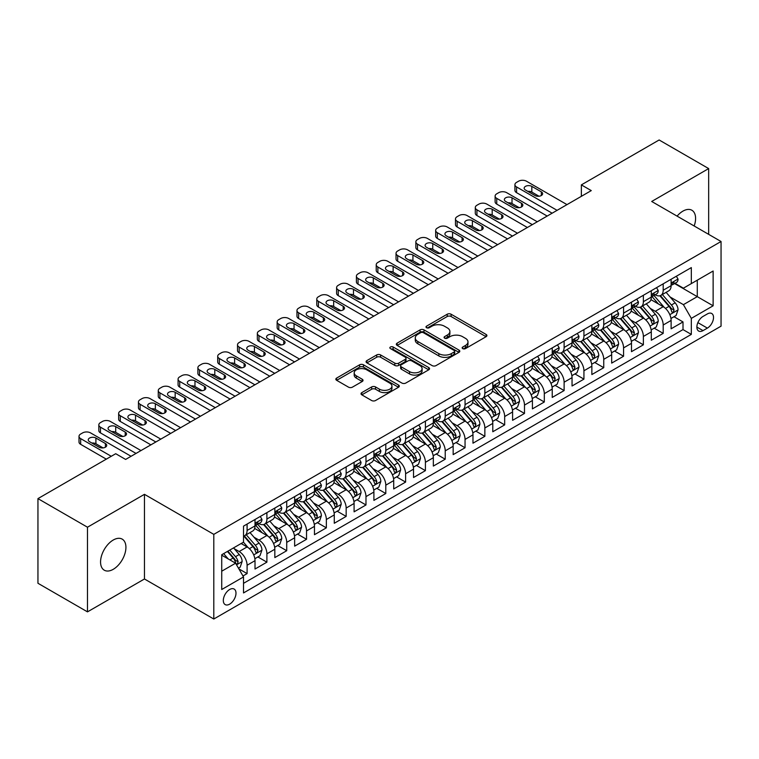 <?xml version="1.0" encoding="UTF-8"?>
<svg xmlns="http://www.w3.org/2000/svg" width="759" height="759" viewBox="0 0 759 759"><rect width="100%" height="100%" fill="white"/><g stroke="black" fill="none" stroke-linecap="round" stroke-linejoin="round"><path stroke-width="1.14" d="M462.724 348.618A1.926 1.11 0 0 0 465.447 348.618L486.111 336.683A2.751 1.584 0 0 0 486.917 335.563A2.751 1.584 0 0 0 486.111 334.444L451.102 314.226A2.751 1.584 0 0 0 447.212 314.226L426.549 326.161A1.926 1.11 0 0 0 425.989 326.949A1.926 1.11 0 0 0 426.549 327.727A1.926 1.11 0 0 0 429.271 327.727L431.947 326.19A8.804 5.085 0 0 1 444.394 326.19L447.317 327.869A8.804 5.085 0 0 1 449.888 331.465A8.804 5.085 0 0 1 447.317 335.061L444.641 336.598A1.926 1.11 0 0 0 444.072 337.385A1.926 1.11 0 0 0 444.641 338.172A1.926 1.11 0 0 0 447.364 338.172L450.04 336.626A8.804 5.085 0 0 1 462.487 336.626L465.4 338.315A8.804 5.085 0 0 1 467.98 341.911A8.804 5.085 0 0 1 465.4 345.497L462.724 347.043A1.926 1.11 0 0 0 462.165 347.831A1.926 1.11 0 0 0 462.724 348.618L462.724 347.043M113.243 569.316A17.931 10.351 120 0 0 124.96 553.51A17.931 10.351 120 0 0 122.208 539.137A17.931 10.351 120 0 0 113.243 540.029A17.931 10.351 120 0 0 101.526 555.835A17.931 10.351 120 0 0 104.277 570.199A17.931 10.351 120 0 0 113.243 569.316M694.172 225.992A17.931 10.351 120 0 0 691.876 210.243A17.931 10.351 120 0 0 682.91 211.135A17.931 10.351 120 0 0 677.085 216.125M229.654 604.145A8.966 5.18 120 0 0 235.508 596.242A8.966 5.18 120 0 0 234.142 589.06A8.966 5.18 120 0 0 229.654 589.506A8.966 5.18 120 0 0 223.801 597.409A8.966 5.18 120 0 0 225.167 604.591A8.966 5.18 120 0 0 229.654 604.145M361.834 392.602A2.751 1.584 0 0 0 361.028 393.731A2.751 1.584 0 0 0 361.834 394.851L371.654 400.524A2.751 1.584 0 0 0 375.544 400.524L398.494 387.27A2.751 1.584 0 0 0 399.3 386.151A2.751 1.584 0 0 0 398.494 385.022L363.485 364.813A2.751 1.584 0 0 0 359.595 364.813L336.645 378.067A2.751 1.584 0 0 0 335.839 379.187A2.751 1.584 0 0 0 336.645 380.306L348.514 387.156A2.751 1.584 0 0 0 352.404 387.156L362.223 381.492A2.751 1.584 0 0 0 363.03 380.363A2.751 1.584 0 0 0 362.223 379.244L356.341 375.847A7.362 4.25 0 0 1 354.187 372.84A7.362 4.25 0 0 1 358.722 368.921A7.362 4.25 0 0 1 366.749 369.842L389.794 383.143A7.362 4.25 0 0 1 391.948 386.151A7.362 4.25 0 0 1 387.403 390.069A7.362 4.25 0 0 1 379.386 389.149L375.544 386.938A2.751 1.584 0 0 0 371.654 386.938L361.834 392.602L361.834 394.851L371.654 389.225L371.654 386.938M144.457 494.327L87.484 527.211L37.95 498.616L37.95 583.273L87.484 611.868L144.457 578.984L213.801 619.021L213.801 534.364L144.457 494.327L144.457 578.984M708.669 234.36L708.669 168.583L651.696 201.467L721.05 241.504L213.801 534.364M708.669 168.583L659.135 139.979L581.356 184.883L581.356 196.325M37.95 498.616L115.719 453.711L125.624 459.432L591.27 190.604L581.356 184.883M432.146 365.601A2.751 1.584 0 0 0 436.036 365.601L458.986 352.347A2.751 1.584 0 0 0 459.793 351.227A2.751 1.584 0 0 0 458.986 350.108L423.977 329.89A2.751 1.584 0 0 0 420.088 329.89L397.137 343.144A2.751 1.584 0 0 0 396.331 344.263A2.751 1.584 0 0 0 397.137 345.392L432.146 365.601M391.198 349.036A1.926 1.11 0 0 1 393.143 349.301L393.143 347.015L428.74 367.565A2.751 1.584 0 0 1 429.547 368.684A2.751 1.584 0 0 1 428.74 369.813L405.79 383.058A2.751 1.584 0 0 1 401.9 383.058L366.891 362.849L366.891 360.601A2.751 1.584 0 0 0 366.085 361.73A2.751 1.584 0 0 0 366.891 362.849M366.891 360.601L376.711 354.937A2.751 1.584 0 0 1 380.601 354.937L394.803 363.134A2.751 1.584 0 0 0 398.693 363.134L405.202 359.368A2.751 1.584 0 0 0 406.008 358.248A2.751 1.584 0 0 0 405.202 357.119L390.42 348.59A1.926 1.11 0 0 1 389.86 347.802A1.926 1.11 0 0 1 391.046 346.778A1.926 1.11 0 0 1 393.143 347.015M242.975 575.977L247.092 573.605L238.867 568.861M234.189 548.653L239.161 551.527A11.205 6.47 60 0 1 247.092 565.256L255.015 560.673L255.015 569.032L266.902 562.163L257.889 556.954M254.009 537.211L258.98 540.085A11.205 6.47 60 0 1 266.902 553.814L274.834 549.241L274.834 557.59L286.722 550.721L277.699 545.522M273.819 525.769L278.79 528.644A11.205 6.47 60 0 1 286.722 542.372L294.644 537.799L294.644 546.148L306.532 539.288L297.519 534.08M293.629 514.336L298.61 517.202A11.205 6.47 60 0 1 306.532 530.93L314.463 526.357L314.463 534.706L326.351 527.847L317.328 522.638M313.448 502.894L318.419 505.769A11.205 6.47 60 0 1 326.351 519.498L334.273 514.915L334.273 523.274L346.161 516.405L337.148 511.196M333.258 491.452L338.239 494.327A11.205 6.47 60 0 1 346.161 508.056L354.092 503.483L354.092 511.832L365.98 504.963L356.958 499.764M353.077 480.011L358.049 482.885A11.205 6.47 60 0 1 365.98 496.614L373.902 492.041L373.902 500.39L385.79 493.53L376.777 488.322M372.887 468.578L377.868 471.443A11.205 6.47 60 0 1 385.79 485.172L393.712 480.599L393.712 488.948L405.61 482.088L396.587 476.88M392.707 457.136L397.678 460.011A11.205 6.47 60 0 1 405.61 473.739L413.532 469.157L413.532 477.506L425.419 470.646L416.406 465.438M412.517 445.694L417.497 448.569A11.205 6.47 60 0 1 425.419 462.297L433.342 457.715L433.342 466.073L445.229 459.204L436.216 454.005M432.336 434.252L437.307 437.127A11.205 6.47 60 0 1 445.229 450.855L453.161 446.283L453.161 454.632L465.049 447.763L456.036 442.563M452.146 422.82L457.127 425.685A11.205 6.47 60 0 1 465.049 439.414L472.971 434.841L472.971 443.19L484.859 436.33L475.846 431.121M471.965 411.378L476.937 414.253A11.205 6.47 60 0 1 484.859 427.972L492.79 423.399L492.79 431.748L504.678 424.888L495.665 419.68M491.775 399.936L496.756 402.811A11.205 6.47 60 0 1 504.678 416.539L512.6 411.957L512.6 420.315L524.488 413.446L515.475 408.247M511.594 388.494L516.566 391.369A11.205 6.47 60 0 1 524.488 405.097L532.42 400.524L532.42 408.873L544.307 402.004L535.294 396.805M531.404 377.052L536.376 379.927A11.205 6.47 60 0 1 544.307 393.655L552.229 389.082L552.229 397.431L564.117 390.572L555.104 385.363M551.224 365.62L556.195 368.485A11.205 6.47 60 0 1 564.117 382.213L572.049 377.64L572.049 385.989L583.937 379.13L574.924 373.921M571.034 354.178L576.005 357.053A11.205 6.47 60 0 1 583.937 370.781L591.859 366.199L591.859 374.557L603.747 367.688L594.733 362.479M590.853 342.736L595.824 345.611A11.205 6.47 60 0 1 603.747 359.339L611.678 354.766L611.678 363.115L623.566 356.246L614.543 351.047M610.663 331.294L615.634 334.169A11.205 6.47 60 0 1 623.566 347.897L631.488 343.324L631.488 351.673L643.376 344.814L634.363 339.605M630.473 319.862L635.454 322.727A11.205 6.47 60 0 1 643.376 336.455L651.307 331.882L651.307 340.231L663.195 333.372L663.195 325.023A11.205 6.47 -120 0 0 655.264 311.294L650.292 308.42M654.173 328.163L663.195 333.372M255.015 560.673A11.205 6.47 -120 0 0 247.092 546.945L241.144 543.52M274.834 549.241A11.205 6.47 -120 0 0 266.902 535.512L254.654 528.435M294.644 537.799A11.205 6.47 -120 0 0 286.722 524.071L274.464 516.993M314.463 526.357A11.205 6.47 -120 0 0 306.532 512.629L294.283 505.551M334.273 514.915A11.205 6.47 -120 0 0 326.351 501.187L314.093 494.118M354.092 503.483A11.205 6.47 -120 0 0 346.161 489.754L333.913 482.677M373.902 492.041A11.205 6.47 -120 0 0 365.98 478.312L353.722 471.235M393.712 480.599A11.205 6.47 -120 0 0 385.79 466.87L373.542 459.793M413.532 469.157A11.205 6.47 -120 0 0 405.61 455.428L393.352 448.36M433.342 457.715A11.205 6.47 -120 0 0 425.419 443.996L413.162 436.918M453.161 446.283A11.205 6.47 -120 0 0 445.229 432.554L432.981 425.476M472.971 434.841A11.205 6.47 -120 0 0 465.049 421.112L452.791 414.034M492.79 423.399A11.205 6.47 -120 0 0 484.859 409.67L472.61 402.602M512.6 411.957A11.205 6.47 -120 0 0 504.678 398.228L492.42 391.16M532.42 400.524A11.205 6.47 -120 0 0 524.488 386.796L512.24 379.718M552.229 389.082A11.205 6.47 -120 0 0 544.307 375.354L532.05 368.276M572.049 377.64A11.205 6.47 -120 0 0 564.117 363.912L551.869 356.834M591.859 366.199A11.205 6.47 -120 0 0 583.937 352.47L571.679 345.402M611.678 354.766A11.205 6.47 -120 0 0 603.747 341.038L591.498 333.96M631.488 343.324A11.205 6.47 -120 0 0 623.566 329.596L611.308 322.518M651.307 331.882A11.205 6.47 -120 0 0 643.376 318.154L631.127 311.076M707.379 313.922L703.014 316.437A8.691 5.019 120 0 0 697.341 324.093A8.691 5.019 120 0 0 698.678 331.057A8.691 5.019 120 0 0 703.014 330.62L707.379 328.106A8.691 5.019 120 0 0 713.052 320.45A8.691 5.019 120 0 0 711.724 313.495A8.691 5.019 120 0 0 707.379 313.922M213.801 619.021L721.05 326.161L721.05 241.504M221.732 571.204L235.594 563.197L243.525 576.925L243.525 592.94L691.326 334.396L691.326 318.382L683.404 304.653L670.102 296.978M243.525 576.925L221.732 589.506L221.732 554.725L243.525 542.144L243.525 526.129L691.326 267.595L691.326 283.61L713.128 271.02L713.128 305.801L691.326 318.382M258.876 523.549L258.98 523.615A11.205 6.47 60 0 0 264.587 524.165L272.509 519.592A11.205 6.47 -120 0 0 274.834 514.46L274.834 508.056M278.686 512.116L278.79 512.173A11.205 6.47 60 0 0 284.397 512.723L292.319 508.151A11.205 6.47 -120 0 0 294.644 503.018L294.644 496.614M298.505 500.674L298.61 500.731A11.205 6.47 60 0 0 304.217 501.291L312.139 496.709A11.205 6.47 -120 0 0 314.463 491.576L314.463 485.172M318.315 489.232L318.419 489.289A11.205 6.47 60 0 0 324.027 489.849L331.949 485.276A11.205 6.47 -120 0 0 334.273 480.143L334.273 473.73M338.134 477.791L338.239 477.857A11.205 6.47 60 0 0 343.836 478.407L351.768 473.834A11.205 6.47 -120 0 0 354.092 468.701L354.092 462.297M357.944 466.349L358.049 466.415A11.205 6.47 60 0 0 363.656 466.965L371.578 462.392A11.205 6.47 -120 0 0 373.902 457.26L373.902 450.855M377.764 454.916L377.868 454.973A11.205 6.47 60 0 0 383.466 455.533L391.397 450.95A11.205 6.47 -120 0 0 393.712 445.818L393.712 439.414M397.574 443.474L397.678 443.531A11.205 6.47 60 0 0 403.285 444.091L411.207 439.508A11.205 6.47 -120 0 0 413.532 434.385L413.532 427.972M417.393 432.032L417.497 432.099A11.205 6.47 60 0 0 423.095 432.649L431.027 428.076A11.205 6.47 -120 0 0 433.342 422.943L433.342 416.539M437.203 420.59L437.307 420.657A11.205 6.47 60 0 0 442.914 421.207L450.837 416.634A11.205 6.47 -120 0 0 453.161 411.501L453.161 405.097M457.022 409.158L457.127 409.215A11.205 6.47 60 0 0 462.724 409.765L470.656 405.192A11.205 6.47 -120 0 0 472.971 400.059L472.971 393.655M476.832 397.716L476.937 397.773A11.205 6.47 60 0 0 482.544 398.333L490.466 393.75A11.205 6.47 -120 0 0 492.79 388.627L492.79 382.213M496.652 386.274L496.756 386.331A11.205 6.47 60 0 0 502.354 386.891L510.285 382.318A11.205 6.47 -120 0 0 512.6 377.185L512.6 370.781M516.462 374.832L516.566 374.899A11.205 6.47 60 0 0 522.173 375.449L530.095 370.876A11.205 6.47 -120 0 0 532.42 365.743L532.42 359.339M536.281 363.4L536.376 363.457A11.205 6.47 60 0 0 541.983 364.007L549.914 359.434A11.205 6.47 -120 0 0 552.229 354.301L552.229 347.897M556.091 351.958L556.195 352.015A11.205 6.47 60 0 0 561.802 352.574L569.724 347.992A11.205 6.47 -120 0 0 572.049 342.869L572.049 336.455M575.901 340.516L576.005 340.573A11.205 6.47 60 0 0 581.612 341.133L589.534 336.56A11.205 6.47 -120 0 0 591.859 331.427L591.859 325.013M595.72 329.074L595.824 329.14A11.205 6.47 60 0 0 601.432 329.691L609.354 325.118A11.205 6.47 -120 0 0 611.678 319.985L611.678 313.581M615.53 317.642L615.634 317.698A11.205 6.47 60 0 0 621.241 318.249L629.164 313.676A11.205 6.47 -120 0 0 631.488 308.543L631.488 302.139M635.349 306.2L635.454 306.257A11.205 6.47 60 0 0 641.061 306.816L648.983 302.234A11.205 6.47 -120 0 0 651.307 297.101L651.307 290.697M243.525 583.329L683.005 329.596L683.005 321.93L671.117 328.789L671.117 320.44A11.205 6.47 -120 0 0 663.195 306.712L650.937 299.644M655.159 294.758L655.264 294.815A11.205 6.47 -120 0 0 660.871 295.374A11.205 6.47 -120 0 0 663.195 290.242L663.195 283.838M660.871 295.374L668.793 290.801A11.205 6.47 -120 0 0 671.117 285.669L671.117 279.255M247.092 524.071L247.092 530.475A11.205 6.47 60 0 1 244.768 535.607A11.205 6.47 60 0 1 243.525 536.063M244.768 535.607L252.7 531.034A11.205 6.47 -120 0 0 255.015 525.902L255.015 519.498M266.902 512.629L266.902 519.033A11.205 6.47 60 0 1 264.587 524.165M286.722 501.187L286.722 507.6A11.205 6.47 60 0 1 284.397 512.723M306.532 489.754L306.532 496.158A11.205 6.47 60 0 1 304.217 501.291M326.351 478.312L326.351 484.716A11.205 6.47 60 0 1 324.027 489.849M346.161 466.87L346.161 473.274A11.205 6.47 60 0 1 343.836 478.407M365.98 455.428L365.98 461.833A11.205 6.47 60 0 1 363.656 466.965M385.79 443.987L385.79 450.4A11.205 6.47 60 0 1 383.466 455.533M405.61 432.554L405.61 438.958A11.205 6.47 60 0 1 403.285 444.091M425.419 421.112L425.419 427.516A11.205 6.47 60 0 1 423.095 432.649M445.229 409.67L445.229 416.074A11.205 6.47 60 0 1 442.914 421.207M465.049 398.228L465.049 404.642A11.205 6.47 60 0 1 462.724 409.765M484.859 386.796L484.859 393.2A11.205 6.47 60 0 1 482.544 398.333M504.678 375.354L504.678 381.758A11.205 6.47 60 0 1 502.354 386.891M524.488 363.912L524.488 370.316A11.205 6.47 60 0 1 522.173 375.449M544.307 352.47L544.307 358.884A11.205 6.47 60 0 1 541.983 364.007M564.117 341.038L564.117 347.442A11.205 6.47 60 0 1 561.802 352.574M583.937 329.596L583.937 336A11.205 6.47 60 0 1 581.612 341.133M603.747 318.154L603.747 324.558A11.205 6.47 60 0 1 601.432 329.691M623.566 306.712L623.566 313.125A11.205 6.47 60 0 1 621.241 318.249M643.376 295.27L643.376 301.684A11.205 6.47 60 0 1 641.061 306.816M643.376 336.455L643.376 344.814M623.566 347.897L623.566 356.246M603.747 359.339L603.747 367.688M583.937 370.781L583.937 379.13M564.117 382.213L564.117 390.572M544.307 393.655L544.307 402.004M524.488 405.097L524.488 413.446M504.678 416.539L504.678 424.888M484.859 427.972L484.859 436.33M465.049 439.414L465.049 447.763M445.229 450.855L445.229 459.204M425.419 462.297L425.419 470.646M405.61 473.739L405.61 482.088M385.79 485.172L385.79 493.53M365.98 496.614L365.98 504.963M346.161 508.056L346.161 516.405M326.351 519.498L326.351 527.847M306.532 530.93L306.532 539.288M286.722 542.372L286.722 550.721M266.902 553.814L266.902 562.163M247.092 565.256L247.092 573.605M235.594 563.197L221.732 555.19M683.404 304.653L697.274 296.646L697.274 280.175L713.128 271.02M674.58 283.543L713.128 305.801M674.979 283.316L683.404 288.183L691.326 283.61M87.484 527.211L87.484 611.868M673.992 316.721L683.005 321.93M683.005 329.596L691.326 334.396M463.493 348.884L465.4 347.793A8.804 5.085 0 0 0 467.98 344.197L467.98 341.911M449.888 331.465L449.888 333.751A8.804 5.085 0 0 1 447.317 337.347L445.41 338.448M486.073 336.711L451.102 316.512A2.751 1.584 0 0 0 447.212 316.512L427.317 328.002M458.948 352.375L423.977 332.176A2.751 1.584 0 0 0 420.088 332.176L397.175 345.411M454.119 352.015A1.926 1.11 0 0 0 454.688 351.227A1.926 1.11 0 0 0 454.119 350.44L423.389 332.698A1.926 1.11 0 0 0 420.666 332.698L417.848 334.33A8.804 5.085 0 0 0 415.268 337.926A8.804 5.085 0 0 0 417.848 341.512L438.854 353.637A8.804 5.085 0 0 0 451.301 353.637L454.119 352.015L454.119 354.301A1.926 1.11 0 0 0 454.688 353.514L454.688 351.227M415.268 337.926L415.268 340.212A8.804 5.085 0 0 0 417.848 343.799L417.848 341.512M454.119 354.301L451.301 355.933A8.804 5.085 0 0 1 438.854 355.933L417.848 343.799M366.929 362.868L376.711 357.223L376.711 354.937M406.008 358.248L406.008 360.534A2.751 1.584 0 0 1 405.202 361.654L398.693 365.421A2.751 1.584 0 0 1 394.803 365.421L380.601 357.223A2.751 1.584 0 0 0 376.711 357.223M393.143 349.301L428.702 369.832M409.537 371.635A7.362 4.25 0 0 0 417.554 372.555A7.362 4.25 0 0 0 422.089 368.637A7.362 4.25 0 0 0 419.936 365.629L411.814 360.942A2.751 1.584 0 0 0 407.925 360.942L401.416 364.699A2.751 1.584 0 0 0 400.61 365.829A2.751 1.584 0 0 0 401.416 366.948L409.537 371.635L409.537 373.921A7.362 4.25 0 0 0 417.554 374.842A7.362 4.25 0 0 0 422.089 370.923L422.089 368.637M400.61 365.829L400.61 368.115A2.751 1.584 0 0 0 401.416 369.235L401.416 366.948M409.537 373.921L401.416 369.235M391.948 386.151L391.948 388.437A7.362 4.25 0 0 1 387.403 392.365A7.362 4.25 0 0 1 379.386 391.445L375.544 389.225A2.751 1.584 0 0 0 371.654 389.225M354.187 372.84L354.187 375.126A7.362 4.25 0 0 0 356.341 378.134L356.341 375.847M362.185 381.511L356.341 378.134M398.494 385.022L398.494 387.27L363.485 367.1A2.751 1.584 0 0 0 359.595 367.1L336.683 380.335M670.947 318.476L676.07 315.526L678.053 309.805A7.429 4.288 -120 0 0 675.159 302.832L666.108 292.348M664.296 307.442L653.945 295.46M658.404 303.951L652.398 296.997A17.789 10.275 -120 0 0 651.848 296.38M659.865 295.773L669.021 306.38A7.429 4.288 60 0 1 671.668 311.494L672.208 312.376L673.205 312.234L674.039 310.118A7.429 4.288 -120 0 0 671.392 305.004L662.341 294.52M660.396 295.602L670.235 306.997A3.786 2.182 60 0 1 671.193 308.477L674.039 310.118M557.087 210.338L516.566 186.942A5.607 3.235 0 0 1 514.925 184.655A5.607 3.235 0 0 1 516.566 182.369L518.549 181.221A5.607 3.235 0 0 1 526.471 181.221L566.992 204.617M514.925 184.655L514.925 190.376A5.607 3.235 180 0 0 516.566 192.663L552.135 213.194M676.364 276.229L678.053 279.141A7.429 4.288 60 0 1 676.516 282.433L672.749 284.606A7.429 4.288 -120 0 0 674.039 282.889L673.888 282.234M525.484 190.025A4.488 2.59 180 0 1 524.165 188.204A4.488 2.59 180 0 1 526.936 185.803A4.488 2.59 180 0 1 531.822 186.372L541.338 191.856A4.488 2.59 180 0 1 542.647 193.687A4.488 2.59 180 0 1 539.877 196.078A4.488 2.59 180 0 1 534.991 195.518L525.484 190.025M671.364 284.948L671.392 284.948A7.429 4.288 -120 0 0 672.749 284.606M673.081 282.339L674.039 282.889C673.575 281.779 672.787 282.234 671.668 284.264A7.429 4.288 60 0 1 671.117 285.327M527.818 191.372A4.488 2.59 180 0 1 531.822 192.084L539.004 196.23M651.137 329.918L656.26 326.968L658.233 321.247A7.429 4.288 -120 0 0 655.349 314.273L646.288 303.79M644.476 318.875L634.135 306.902M638.594 315.393L632.589 308.439A17.789 10.275 -120 0 0 632.038 307.822M640.046 307.215L649.201 317.812A7.429 4.288 60 0 1 651.848 322.936L652.389 323.808L653.395 323.676L654.23 321.56A7.429 4.288 -120 0 0 651.583 316.446L642.531 305.962M640.587 307.044L650.425 318.438A3.786 2.182 60 0 1 651.374 319.909L654.23 321.56M631.327 341.36L636.44 338.4L638.423 332.679A7.429 4.288 -120 0 0 635.53 325.706L626.479 315.232M624.666 330.317L614.316 318.344M618.775 326.835L612.769 319.881A17.789 10.275 -120 0 0 612.219 319.254M620.236 318.657L629.391 329.254A7.429 4.288 60 0 1 632.038 334.368L632.579 335.25L633.585 335.108L634.41 333.002A7.429 4.288 -120 0 0 631.763 327.888L622.712 317.404M620.767 318.486L630.606 329.871A3.786 2.182 60 0 1 631.564 331.351L634.41 333.002M611.507 352.802L616.631 349.842L618.613 344.121A7.429 4.288 -120 0 0 615.72 337.148L606.669 326.664M604.847 341.759L594.506 329.776M598.965 338.267L592.959 331.313A17.789 10.275 -120 0 0 592.409 330.696M600.416 330.099L609.572 340.696A7.429 4.288 60 0 1 612.219 345.81L612.76 346.692L613.765 346.55L614.6 344.444A7.429 4.288 -120 0 0 611.953 339.32L602.902 328.846M600.957 329.918L610.796 341.313A3.786 2.182 60 0 1 611.745 342.793L614.6 344.444M591.697 364.235L596.811 361.284L598.794 355.563A7.429 4.288 -120 0 0 595.9 348.59L586.849 338.106M585.037 353.201L574.686 341.218M579.145 349.709L573.14 342.755A17.789 10.275 -120 0 0 572.59 342.138M580.607 341.531L589.762 352.138A7.429 4.288 60 0 1 592.409 357.252L592.95 358.134L593.955 357.992L594.79 355.876A7.429 4.288 -120 0 0 592.134 350.762L583.083 340.279M581.138 341.36L590.986 352.755A3.786 2.182 60 0 1 591.935 354.235L594.79 355.876M537.268 221.77L496.756 198.384A5.607 3.235 0 0 1 495.115 196.097A5.607 3.235 0 0 1 496.756 193.801L498.729 192.663A5.607 3.235 0 0 1 506.661 192.663L547.182 216.059M495.115 196.097L495.115 201.809A5.607 3.235 180 0 0 496.756 204.105L532.315 224.636M656.554 287.67L658.233 290.583A7.429 4.288 60 0 1 656.696 293.866L652.939 296.038A7.429 4.288 -120 0 0 654.23 294.331L654.068 293.676M505.665 201.467A4.488 2.59 180 0 1 504.356 199.636A4.488 2.59 180 0 1 507.126 197.245A4.488 2.59 180 0 1 512.012 197.805L521.518 203.298A4.488 2.59 180 0 1 522.837 205.129A4.488 2.59 180 0 1 520.067 207.52A4.488 2.59 180 0 1 515.181 206.96L505.665 201.467M651.554 296.389L651.583 296.389A7.429 4.288 -120 0 0 652.939 296.038M653.271 293.78L654.23 294.331C653.765 293.211 652.968 293.676 651.848 295.706A7.429 4.288 60 0 1 651.307 296.76M507.999 202.814A4.488 2.59 180 0 1 512.012 203.526L519.184 207.672M517.458 233.212L476.937 209.816A5.607 3.235 0 0 1 475.295 207.53A5.607 3.235 0 0 1 476.937 205.243L478.92 204.105A5.607 3.235 0 0 1 486.842 204.105L527.363 227.491M475.295 207.53L475.295 213.251A5.607 3.235 180 0 0 476.937 215.537L512.505 236.077M636.744 299.103L638.423 302.025A7.429 4.288 60 0 1 636.886 305.308L633.12 307.48A7.429 4.288 -120 0 0 634.41 305.773L634.258 305.118M485.855 212.909A4.488 2.59 180 0 1 484.536 211.078A4.488 2.59 180 0 1 487.306 208.687A4.488 2.59 180 0 1 492.193 209.247L501.708 214.74A4.488 2.59 180 0 1 503.018 216.571A4.488 2.59 180 0 1 500.247 218.962A4.488 2.59 180 0 1 495.361 218.402L485.855 212.909M631.735 307.831L631.763 307.831A7.429 4.288 -120 0 0 633.12 307.48M633.452 305.222L634.41 305.773C633.945 304.653 633.158 305.109 632.038 307.148A7.429 4.288 60 0 1 631.488 308.201M488.189 214.256A4.488 2.59 180 0 1 492.193 214.968L499.375 219.114M497.638 244.654L457.127 221.258A5.607 3.235 0 0 1 455.485 218.972A5.607 3.235 0 0 1 457.127 216.685L459.1 215.537A5.607 3.235 0 0 1 467.032 215.537L507.553 238.933M455.485 218.972L455.485 224.692A5.607 3.235 180 0 0 457.127 226.979L492.686 247.51M616.925 310.545L618.613 313.467A7.429 4.288 60 0 1 617.076 316.75L613.31 318.922A7.429 4.288 -120 0 0 614.6 317.215L614.439 316.55M466.035 224.351A4.488 2.59 180 0 1 464.726 222.52A4.488 2.59 180 0 1 467.497 220.129A4.488 2.59 180 0 1 472.383 220.689L481.889 226.182A4.488 2.59 180 0 1 483.208 228.013A4.488 2.59 180 0 1 480.438 230.404A4.488 2.59 180 0 1 475.551 229.844L466.035 224.351M611.925 319.273L611.953 319.273A7.429 4.288 -120 0 0 613.31 318.922M613.642 316.655L614.6 317.215C614.135 316.095 613.338 316.55 612.219 318.581A7.429 4.288 60 0 1 611.678 319.643M468.369 225.698A4.488 2.59 180 0 1 472.383 226.41L479.555 230.556M477.828 256.096L437.307 232.7A5.607 3.235 0 0 1 435.666 230.413A5.607 3.235 0 0 1 437.307 228.127L439.29 226.979A5.607 3.235 0 0 1 447.212 226.979L487.733 250.375M435.666 230.413L435.666 236.134A5.607 3.235 180 0 0 437.307 238.421L472.876 258.952M597.115 321.987L598.794 324.899A7.429 4.288 60 0 1 597.257 328.192L593.491 330.364A7.429 4.288 -120 0 0 594.79 328.656L594.629 327.992M446.226 235.793A4.488 2.59 180 0 1 444.916 233.962A4.488 2.59 180 0 1 447.677 231.571A4.488 2.59 180 0 1 452.563 232.131L462.079 237.614A4.488 2.59 180 0 1 463.388 239.446A4.488 2.59 180 0 1 460.618 241.836A4.488 2.59 180 0 1 455.732 241.277L446.226 235.793M592.105 330.706L592.134 330.706A7.429 4.288 -120 0 0 593.491 330.364M593.823 328.097L594.79 328.656C594.316 327.537 593.529 327.992 592.409 330.023A7.429 4.288 60 0 1 591.859 331.085M448.56 237.131A4.488 2.59 180 0 1 452.563 237.852L459.745 241.988M571.878 375.677L577.001 372.726L578.984 367.005A7.429 4.288 -120 0 0 576.09 360.032L567.039 349.548M565.218 364.643L554.876 352.66M559.336 361.151L553.33 354.197A17.789 10.275 -120 0 0 552.78 353.58M560.787 352.973L569.943 363.58A7.429 4.288 60 0 1 572.59 368.694L573.13 369.576L574.136 369.434L574.971 367.318A7.429 4.288 -120 0 0 572.324 362.204L563.273 351.721M561.328 352.802L571.166 364.197A3.786 2.182 60 0 1 572.125 365.677L574.971 367.318M458.019 267.538L417.497 244.142A5.607 3.235 0 0 1 415.856 241.855A5.607 3.235 0 0 1 417.497 239.559L419.471 238.421A5.607 3.235 0 0 1 427.402 238.421L467.923 261.817M415.856 241.855L415.856 247.567A5.607 3.235 180 0 0 417.497 249.863L453.057 270.394M577.295 333.429L578.984 336.341A7.429 4.288 60 0 1 577.447 339.624L573.681 341.806A7.429 4.288 -120 0 0 574.971 340.089L574.819 339.434M426.406 247.225A4.488 2.59 180 0 1 425.097 245.394A4.488 2.59 180 0 1 427.867 243.003A4.488 2.59 180 0 1 432.753 243.563L442.26 249.056A4.488 2.59 180 0 1 443.579 250.887A4.488 2.59 180 0 1 440.808 253.278A4.488 2.59 180 0 1 435.922 252.719L426.406 247.225M572.295 342.148L572.324 342.148A7.429 4.288 -120 0 0 573.681 341.806M574.013 339.539L574.971 340.089C574.506 338.969 573.709 339.434 572.59 341.465A7.429 4.288 60 0 1 572.049 342.518M428.74 248.572A4.488 2.59 180 0 1 432.753 249.284L439.926 253.43M552.068 387.118L557.182 384.158L559.165 378.437A7.429 4.288 -120 0 0 556.271 371.474L547.22 360.99M545.408 376.075L535.057 364.102M539.516 372.593L533.511 365.639A17.789 10.275 -120 0 0 532.96 365.013M540.977 364.415L550.133 375.012A7.429 4.288 60 0 1 552.78 380.136L553.32 381.009L554.326 380.866L555.161 378.76A7.429 4.288 -120 0 0 552.514 373.646L543.453 363.163M541.509 364.244L551.357 375.629A3.786 2.182 60 0 1 552.305 377.109L555.161 378.76M438.199 278.97L397.678 255.574A5.607 3.235 0 0 1 396.037 253.288A5.607 3.235 0 0 1 397.678 251.001L399.661 249.863A5.607 3.235 0 0 1 407.583 249.863L448.104 273.249M396.037 253.288L396.037 259.009A5.607 3.235 180 0 0 397.678 261.295L433.247 281.836M557.486 344.861L559.165 347.783A7.429 4.288 60 0 1 557.628 351.066L553.861 353.239A7.429 4.288 -120 0 0 555.161 351.531L555 350.876M406.596 258.667A4.488 2.59 180 0 1 405.287 256.836A4.488 2.59 180 0 1 408.048 254.445A4.488 2.59 180 0 1 412.934 255.005L422.45 260.498A4.488 2.59 180 0 1 423.759 262.329A4.488 2.59 180 0 1 420.989 264.72A4.488 2.59 180 0 1 416.103 264.16L406.596 258.667M552.476 353.59L552.514 353.59A7.429 4.288 -120 0 0 553.861 353.239M554.203 350.981L555.161 351.531C554.687 350.411 553.899 350.867 552.78 352.907A7.429 4.288 60 0 1 552.229 353.96M408.93 260.014A4.488 2.59 180 0 1 412.934 260.726L420.116 264.872M532.249 398.56L537.372 395.6L539.355 389.879A7.429 4.288 -120 0 0 536.461 382.906L527.41 372.432M525.589 387.517L515.247 375.534M519.706 384.026L513.701 377.081A17.789 10.275 -120 0 0 513.15 376.455M521.158 375.857L530.313 386.454A7.429 4.288 60 0 1 532.96 391.568L533.501 392.45L534.507 392.308L535.342 390.202A7.429 4.288 -120 0 0 532.695 385.079L523.644 374.604M521.699 375.677L531.537 387.071A3.786 2.182 60 0 1 532.495 388.551L535.342 390.202M418.389 290.412L377.868 267.016A5.607 3.235 0 0 1 376.227 264.73A5.607 3.235 0 0 1 377.868 262.443L379.851 261.295A5.607 3.235 0 0 1 387.773 261.295L428.294 284.691M376.227 264.73L376.227 270.451A5.607 3.235 180 0 0 377.868 272.737L413.427 293.268M537.666 356.303L539.355 359.225A7.429 4.288 60 0 1 537.818 362.508L534.051 364.681A7.429 4.288 -120 0 0 535.342 362.973L535.19 362.309M386.786 270.109A4.488 2.59 180 0 1 385.468 268.278A4.488 2.59 180 0 1 388.238 265.887A4.488 2.59 180 0 1 393.124 266.447L402.631 271.94A4.488 2.59 180 0 1 403.949 273.771A4.488 2.59 180 0 1 401.179 276.162A4.488 2.59 180 0 1 396.293 275.602L386.786 270.109M532.666 365.032L532.695 365.032A7.429 4.288 -120 0 0 534.051 364.681M534.383 362.413L535.342 362.973C534.877 361.853 534.08 362.309 532.96 364.348A7.429 4.288 60 0 1 532.42 365.402M389.111 271.456A4.488 2.59 180 0 1 393.124 272.168L400.297 276.314M512.439 409.993L517.553 407.042L519.535 401.321A7.429 4.288 -120 0 0 516.642 394.348L507.591 383.864M505.779 398.959L495.428 386.976M499.887 395.467L493.881 388.513A17.789 10.275 -120 0 0 493.331 387.896M501.348 387.289L510.503 397.896A7.429 4.288 60 0 1 513.15 403.01L513.691 403.892L514.697 403.75L515.532 401.634A7.429 4.288 -120 0 0 512.885 396.521L503.824 386.037M501.889 387.118L511.727 398.513A3.786 2.182 60 0 1 512.676 399.993L515.532 401.634M398.57 301.854L358.049 278.458A5.607 3.235 0 0 1 356.407 276.172A5.607 3.235 0 0 1 358.049 273.885L360.032 272.737A5.607 3.235 0 0 1 367.954 272.737L408.475 296.133M356.407 276.172L356.407 281.893A5.607 3.235 180 0 0 358.049 284.179L393.617 304.71M517.856 367.745L519.535 370.658A7.429 4.288 60 0 1 517.999 373.95L514.232 376.122A7.429 4.288 -120 0 0 515.532 374.415L515.37 373.751M366.967 281.551A4.488 2.59 180 0 1 365.658 279.72A4.488 2.59 180 0 1 368.419 277.329A4.488 2.59 180 0 1 373.305 277.889L382.821 283.382A4.488 2.59 180 0 1 384.13 285.204A4.488 2.59 180 0 1 381.369 287.595A4.488 2.59 180 0 1 376.483 287.035L366.967 281.551M512.847 376.473L512.885 376.473A7.429 4.288 -120 0 0 514.232 376.122M514.574 373.855L515.532 374.415C515.057 373.295 514.27 373.751 513.15 375.781A7.429 4.288 60 0 1 512.6 376.844M369.301 282.898A4.488 2.59 180 0 1 373.305 283.61L380.487 287.746M492.619 421.435L497.743 418.484L499.726 412.763A7.429 4.288 -120 0 0 496.832 405.79L487.781 395.306M485.969 410.401L475.618 398.418M480.077 406.909L474.071 399.955A17.789 10.275 -120 0 0 473.521 399.338M481.529 398.731L490.684 409.338A7.429 4.288 60 0 1 493.341 414.452L493.872 415.334L494.877 415.192L495.712 413.076A7.429 4.288 -120 0 0 493.065 407.962L484.014 397.479M482.069 398.56L491.908 409.955A3.786 2.182 60 0 1 492.866 411.435L495.712 413.076M472.81 432.877L477.923 429.917L479.906 424.205A7.429 4.288 -120 0 0 477.013 417.232L467.961 406.748M466.149 421.833L455.798 409.86M460.258 418.351L454.252 411.397A17.789 10.275 -120 0 0 453.702 410.78M461.719 410.173L470.874 420.771A7.429 4.288 60 0 1 473.521 425.894L474.062 426.767L475.068 426.624L475.902 424.518A7.429 4.288 -120 0 0 473.255 419.404L464.195 408.921M462.259 410.002L472.098 421.387A3.786 2.182 60 0 1 473.047 422.867L475.902 424.518M452.99 444.319L458.113 441.358L460.096 435.638A7.429 4.288 -120 0 0 457.203 428.664L448.152 418.19M446.339 433.275L435.989 421.292M440.448 429.784L434.442 422.839A17.789 10.275 -120 0 0 433.892 422.213M441.899 421.615L451.064 432.213A7.429 4.288 60 0 1 453.711 437.326L454.252 438.209L455.248 438.066L456.083 435.96A7.429 4.288 -120 0 0 453.436 430.837L444.385 420.363M442.44 421.435L452.279 432.829A3.786 2.182 60 0 1 453.237 434.309L456.083 435.96M433.18 455.761L438.304 452.8L440.277 447.079A7.429 4.288 -120 0 0 437.393 440.106L428.332 429.622M426.52 444.717L416.169 432.734M420.628 441.226L414.623 434.271A17.789 10.275 -120 0 0 414.072 433.655M422.089 433.047L431.245 443.654A7.429 4.288 60 0 1 433.892 448.768L434.433 449.651L435.438 449.508L436.273 447.393A7.429 4.288 -120 0 0 433.626 442.279L424.566 431.795M422.63 432.877L432.469 444.271A3.786 2.182 60 0 1 433.417 445.751L436.273 447.393M413.361 467.193L418.484 464.242L420.467 458.521A7.429 4.288 -120 0 0 417.573 451.548L408.522 441.064M406.71 456.159L396.359 444.176M400.818 452.668L394.813 445.713A17.789 10.275 -120 0 0 394.263 445.097M402.27 444.489L411.435 455.096A7.429 4.288 60 0 1 414.082 460.21L414.623 461.092L415.619 460.95L416.454 458.834A7.429 4.288 -120 0 0 413.807 453.721L404.756 443.237M402.811 444.319L412.649 455.713A3.786 2.182 60 0 1 413.608 457.193L416.454 458.834M393.551 478.635L398.674 475.684L400.648 469.963A7.429 4.288 -120 0 0 397.763 462.99L388.703 452.506M386.891 467.591L376.549 455.618M381.009 464.11L375.003 457.155A17.789 10.275 -120 0 0 374.443 456.538M382.46 455.931L391.616 466.529A7.429 4.288 60 0 1 394.263 471.652L394.803 472.525L395.809 472.392L396.644 470.276A7.429 4.288 -120 0 0 393.997 465.163L384.946 454.679M383.001 455.761L392.839 467.146A3.786 2.182 60 0 1 393.788 468.626L396.644 470.276M373.732 490.077L378.855 487.117L380.838 481.396A7.429 4.288 -120 0 0 377.944 474.422L368.893 463.948M367.081 479.033L356.73 467.06M361.189 475.551L355.184 468.597A17.789 10.275 -120 0 0 354.633 467.971M362.65 467.373L371.806 477.971A7.429 4.288 60 0 1 374.453 483.085L374.993 483.967L375.99 483.825L376.825 481.718A7.429 4.288 -120 0 0 374.178 476.605L365.126 466.121M363.182 467.202L373.02 478.587A3.786 2.182 60 0 1 373.978 480.067L376.825 481.718M353.922 501.519L359.045 498.559L361.018 492.838A7.429 4.288 -120 0 0 358.134 485.864L349.074 475.381M347.261 490.475L336.92 478.493M341.379 486.984L335.374 480.03A17.789 10.275 -120 0 0 334.814 479.413M342.831 478.815L351.986 489.413A7.429 4.288 60 0 1 354.633 494.526L355.174 495.409L356.18 495.266L357.015 493.151A7.429 4.288 -120 0 0 354.368 488.037L345.317 477.563M343.372 478.635L353.21 490.029A3.786 2.182 60 0 1 354.159 491.509L357.015 493.151M334.112 512.951L339.226 510.001L341.208 504.28A7.429 4.288 -120 0 0 338.315 497.306L329.264 486.823M327.452 501.917L317.101 489.934M321.56 498.426L315.554 491.471A17.789 10.275 -120 0 0 315.004 490.855M323.021 490.248L332.176 500.855A7.429 4.288 60 0 1 334.823 505.968L335.364 506.851L336.36 506.708L337.195 504.593A7.429 4.288 -120 0 0 334.548 499.479L325.497 488.995M323.552 490.077L333.391 501.471A3.786 2.182 60 0 1 334.349 502.951L337.195 504.593M314.292 524.393L319.416 521.442L321.389 515.722A7.429 4.288 -120 0 0 318.505 508.748L309.444 498.265M307.632 513.35L297.291 501.376M301.75 509.868L295.744 502.913A17.789 10.275 -120 0 0 295.194 502.297M303.202 501.69L312.357 512.297A7.429 4.288 60 0 1 315.004 517.41L315.545 518.283L316.55 518.15L317.385 516.035A7.429 4.288 -120 0 0 314.738 510.921L305.687 500.437M303.742 501.519L313.581 512.913A3.786 2.182 60 0 1 314.53 514.393L317.385 516.035M294.483 535.835L299.596 532.875L301.579 527.154A7.429 4.288 -120 0 0 298.685 520.19L289.634 509.706M287.822 524.792L277.471 512.818M281.931 521.31L275.925 514.355A17.789 10.275 -120 0 0 275.375 513.729M283.392 513.131L292.547 523.729A7.429 4.288 60 0 1 295.194 528.843L295.735 529.725L296.741 529.583L297.566 527.477A7.429 4.288 -120 0 0 294.919 522.363L285.868 511.879M283.923 512.961L293.761 524.346A3.786 2.182 60 0 1 294.72 525.826L297.566 527.477M274.663 547.277L279.786 544.317L281.769 538.596A7.429 4.288 -120 0 0 278.876 531.623L269.825 521.139M268.003 536.234L257.662 524.251M262.121 532.742L256.115 525.797A17.789 10.275 -120 0 0 255.565 525.171M263.572 524.573L272.728 535.171A7.429 4.288 60 0 1 275.375 540.285L275.915 541.167L276.921 541.025L277.756 538.918A7.429 4.288 -120 0 0 275.109 533.795L266.058 523.321M264.113 524.393L273.952 535.788A3.786 2.182 60 0 1 274.9 537.268L277.756 538.918M378.76 313.296L338.239 289.9A5.607 3.235 0 0 1 336.598 287.614A5.607 3.235 0 0 1 338.239 285.318L340.222 284.179A5.607 3.235 0 0 1 348.144 284.179L388.665 307.575M336.598 287.614L336.598 293.335A5.607 3.235 180 0 0 338.239 295.621L373.808 316.152M498.037 379.187L499.726 382.1A7.429 4.288 60 0 1 498.189 385.392L494.422 387.564A7.429 4.288 -120 0 0 495.712 385.847L495.561 385.192M347.157 292.983A4.488 2.59 180 0 1 345.838 291.152A4.488 2.59 180 0 1 348.609 288.762A4.488 2.59 180 0 1 353.495 289.331L363.001 294.815A4.488 2.59 180 0 1 364.32 296.646A4.488 2.59 180 0 1 361.55 299.037A4.488 2.59 180 0 1 356.664 298.477L347.157 292.983M493.037 387.906L493.065 387.906A7.429 4.288 -120 0 0 494.422 387.564M494.754 385.297L495.712 385.847C495.248 384.728 494.451 385.192 493.341 387.223A7.429 4.288 60 0 1 492.79 388.276M349.482 294.331A4.488 2.59 180 0 1 353.495 295.042L360.667 299.188M358.941 324.729L318.419 301.342A5.607 3.235 0 0 1 316.778 299.046A5.607 3.235 0 0 1 318.419 296.76L320.402 295.621A5.607 3.235 0 0 1 328.334 295.621L368.846 319.008M316.778 299.046L316.778 304.767A5.607 3.235 180 0 0 318.419 307.053L353.988 327.594M478.227 390.629L479.906 393.541A7.429 4.288 60 0 1 478.369 396.824L474.603 398.997A7.429 4.288 -120 0 0 475.902 397.289L475.741 396.634M327.338 304.425A4.488 2.59 180 0 1 326.028 302.594A4.488 2.59 180 0 1 328.789 300.203A4.488 2.59 180 0 1 333.675 300.763L343.191 306.257A4.488 2.59 180 0 1 344.501 308.088A4.488 2.59 180 0 1 341.74 310.478A4.488 2.59 180 0 1 336.854 309.919L327.338 304.425M473.218 399.348L473.255 399.348A7.429 4.288 -120 0 0 474.603 398.997M474.944 396.739L475.902 397.289C475.428 396.17 474.641 396.625 473.521 398.665A7.429 4.288 60 0 1 472.971 399.718M329.672 305.773A4.488 2.59 180 0 1 333.675 306.484L340.857 310.63M339.131 336.171L298.61 312.774A5.607 3.235 0 0 1 296.968 310.488A5.607 3.235 0 0 1 298.61 308.201L300.592 307.053A5.607 3.235 0 0 1 308.515 307.053L349.036 330.45M296.968 310.488L296.968 316.209A5.607 3.235 180 0 0 298.61 318.495L334.178 339.036M458.408 402.061L460.096 404.983A7.429 4.288 60 0 1 458.559 408.266L454.793 410.439A7.429 4.288 -120 0 0 456.083 408.731L455.931 408.067M307.528 315.867A4.488 2.59 180 0 1 306.209 314.036A4.488 2.59 180 0 1 308.979 311.645A4.488 2.59 180 0 1 313.865 312.205L323.372 317.698A4.488 2.59 180 0 1 324.691 319.53A4.488 2.59 180 0 1 321.92 321.92A4.488 2.59 180 0 1 317.034 321.361L307.528 315.867M453.408 410.79L453.436 410.79A7.429 4.288 -120 0 0 454.793 410.439M455.125 408.181L456.083 408.731C455.618 407.611 454.821 408.067 453.711 410.107A7.429 4.288 60 0 1 453.161 411.16M309.852 317.215A4.488 2.59 180 0 1 313.865 317.926L321.048 322.072M319.311 347.613L278.79 324.216A5.607 3.235 0 0 1 277.149 321.93A5.607 3.235 0 0 1 278.79 319.643L280.773 318.495A5.607 3.235 0 0 1 288.705 318.495L329.216 341.892M277.149 321.93L277.149 327.651A5.607 3.235 180 0 0 278.79 329.937L314.359 350.468M438.598 413.503L440.277 416.425A7.429 4.288 60 0 1 438.74 419.708L434.973 421.881A7.429 4.288 -120 0 0 436.273 420.173L436.112 419.509M287.708 327.309A4.488 2.59 180 0 1 286.399 325.478A4.488 2.59 180 0 1 289.16 323.087A4.488 2.59 180 0 1 294.046 323.647L303.562 329.14A4.488 2.59 180 0 1 304.871 330.962A4.488 2.59 180 0 1 302.11 333.362A4.488 2.59 180 0 1 297.224 332.793L287.708 327.309M433.598 422.232L433.626 422.232A7.429 4.288 -120 0 0 434.973 421.881M435.315 419.613L436.273 420.173C435.808 419.053 435.011 419.509 433.892 421.539A7.429 4.288 60 0 1 433.342 422.602M290.042 328.656A4.488 2.59 180 0 1 294.046 329.368L301.228 333.514M299.501 359.054L258.98 335.658A5.607 3.235 0 0 1 257.339 333.372A5.607 3.235 0 0 1 258.98 331.085L260.963 329.937A5.607 3.235 0 0 1 268.885 329.937L309.406 353.333M257.339 333.372L257.339 339.093A5.607 3.235 180 0 0 258.98 341.379L294.549 361.91M418.778 424.945L420.467 427.858A7.429 4.288 60 0 1 418.93 431.15L415.164 433.323A7.429 4.288 -120 0 0 416.454 431.605L416.302 430.951M267.899 338.742A4.488 2.59 180 0 1 266.58 336.911A4.488 2.59 180 0 1 269.35 334.52A4.488 2.59 180 0 1 274.236 335.089L283.743 340.573A4.488 2.59 180 0 1 285.061 342.404A4.488 2.59 180 0 1 282.291 344.795A4.488 2.59 180 0 1 277.405 344.235L267.899 338.742M413.778 433.664L413.807 433.664A7.429 4.288 -120 0 0 415.164 433.323M415.496 431.055L416.454 431.605C415.989 430.495 415.201 430.951 414.082 432.981A7.429 4.288 60 0 1 413.532 434.034M270.232 340.089A4.488 2.59 180 0 1 274.236 340.8L281.418 344.947M279.682 370.487L239.161 347.1A5.607 3.235 0 0 1 237.52 344.804A5.607 3.235 0 0 1 239.161 342.518L241.144 341.379A5.607 3.235 0 0 1 249.075 341.379L289.596 364.775M237.52 344.804L237.52 350.525A5.607 3.235 180 0 0 239.161 352.821L274.73 373.352M398.968 436.387L400.648 439.3A7.429 4.288 60 0 1 399.111 442.582L395.354 444.755A7.429 4.288 -120 0 0 396.644 443.047L396.483 442.393M248.079 350.184A4.488 2.59 180 0 1 246.77 348.353A4.488 2.59 180 0 1 249.54 345.962A4.488 2.59 180 0 1 254.426 346.521L263.933 352.015A4.488 2.59 180 0 1 265.242 353.846A4.488 2.59 180 0 1 262.481 356.237A4.488 2.59 180 0 1 257.595 355.677L248.079 350.184M393.968 445.106L393.997 445.106A7.429 4.288 -120 0 0 395.354 444.755M395.686 442.497L396.644 443.047C396.179 441.928 395.382 442.393 394.263 444.423A7.429 4.288 60 0 1 393.712 445.476M250.413 351.531A4.488 2.59 180 0 1 254.426 352.242L261.599 356.388M259.872 381.929L219.351 358.533A5.607 3.235 0 0 1 217.71 356.246A5.607 3.235 0 0 1 219.351 353.96L221.334 352.821A5.607 3.235 0 0 1 229.256 352.821L269.777 376.208M217.71 356.246L217.71 361.967A5.607 3.235 180 0 0 219.351 364.254L254.92 384.794M379.149 447.819L380.838 450.742A7.429 4.288 60 0 1 379.301 454.024L375.534 456.197A7.429 4.288 -120 0 0 376.825 454.489L376.673 453.835M228.269 361.626A4.488 2.59 180 0 1 226.95 359.794A4.488 2.59 180 0 1 229.721 357.404A4.488 2.59 180 0 1 234.607 357.963L244.123 363.457A4.488 2.59 180 0 1 245.432 365.288A4.488 2.59 180 0 1 242.662 367.679A4.488 2.59 180 0 1 237.776 367.119L228.269 361.626M374.149 456.548L374.178 456.548A7.429 4.288 -120 0 0 375.534 456.197M375.866 453.939L376.825 454.489C376.36 453.37 375.572 453.825 374.453 455.865A7.429 4.288 60 0 1 373.902 456.918M230.603 362.973A4.488 2.59 180 0 1 234.607 363.684L241.789 367.83M240.053 393.371L199.532 369.975A5.607 3.235 0 0 1 197.89 367.688A5.607 3.235 0 0 1 199.532 365.402L201.514 364.254A5.607 3.235 0 0 1 209.446 364.254L249.967 387.65M197.89 367.688L197.89 373.409A5.607 3.235 180 0 0 199.532 375.696L235.1 396.226M359.339 459.261L361.018 462.184A7.429 4.288 60 0 1 359.481 465.466L355.724 467.639A7.429 4.288 -120 0 0 357.015 465.931L356.853 465.267M208.45 373.067A4.488 2.59 180 0 1 207.141 371.236A4.488 2.59 180 0 1 209.911 368.846A4.488 2.59 180 0 1 214.797 369.405L224.303 374.899A4.488 2.59 180 0 1 225.613 376.73A4.488 2.59 180 0 1 222.852 379.12A4.488 2.59 180 0 1 217.966 378.551L208.45 373.067M354.339 467.99L354.368 467.99A7.429 4.288 -120 0 0 355.724 467.639M356.056 465.371L357.015 465.931C356.55 464.812 355.753 465.267 354.633 467.297A7.429 4.288 60 0 1 354.092 468.36M210.784 374.415A4.488 2.59 180 0 1 214.797 375.126L221.97 379.272M220.243 404.813L179.722 381.416A5.607 3.235 0 0 1 178.08 379.13A5.607 3.235 0 0 1 179.722 376.844L181.705 375.696A5.607 3.235 0 0 1 189.627 375.696L230.148 399.092M178.08 379.13L178.08 384.851A5.607 3.235 180 0 0 179.722 387.137L215.29 407.668M339.529 470.703L341.208 473.616A7.429 4.288 60 0 1 339.671 476.908L335.905 479.081A7.429 4.288 -120 0 0 337.195 477.364L337.043 476.709M188.64 384.5A4.488 2.59 180 0 1 187.321 382.678A4.488 2.59 180 0 1 190.092 380.278A4.488 2.59 180 0 1 194.978 380.847L204.494 386.331A4.488 2.59 180 0 1 205.803 388.162A4.488 2.59 180 0 1 203.032 390.553A4.488 2.59 180 0 1 198.146 389.993L188.64 384.5M334.52 479.422L334.548 479.422A7.429 4.288 -120 0 0 335.905 479.081M336.237 476.813L337.195 477.364C336.73 476.254 335.943 476.709 334.823 478.739A7.429 4.288 60 0 1 334.273 479.802M190.974 385.847A4.488 2.59 180 0 1 194.978 386.568L202.16 390.705M200.423 416.245L159.912 392.858A5.607 3.235 0 0 1 158.27 390.572A5.607 3.235 0 0 1 159.912 388.276L161.885 387.137A5.607 3.235 0 0 1 169.817 387.137L210.338 410.534M158.27 390.572L158.27 396.283A5.607 3.235 180 0 0 159.912 398.579L195.471 419.11M319.71 482.145L321.389 485.058A7.429 4.288 60 0 1 319.852 488.341L316.095 490.523A7.429 4.288 -120 0 0 317.385 488.805L317.224 488.151M168.821 395.942A4.488 2.59 180 0 1 167.511 394.111A4.488 2.59 180 0 1 170.282 391.72A4.488 2.59 180 0 1 175.168 392.28L184.674 397.773A4.488 2.59 180 0 1 185.993 399.604A4.488 2.59 180 0 1 183.223 401.995A4.488 2.59 180 0 1 178.337 401.435L168.821 395.942M314.71 490.864L314.738 490.864A7.429 4.288 -120 0 0 316.095 490.523M316.427 488.255L317.385 488.805C316.92 487.686 316.123 488.151 315.004 490.181A7.429 4.288 60 0 1 314.463 491.234M171.155 397.289A4.488 2.59 180 0 1 175.168 398.001L182.34 402.147M180.614 427.687L140.092 404.291A5.607 3.235 0 0 1 138.451 402.004A5.607 3.235 0 0 1 140.092 399.718L142.075 398.579A5.607 3.235 0 0 1 149.997 398.579L190.518 421.966M138.451 402.004L138.451 407.725A5.607 3.235 180 0 0 140.092 410.012L175.661 430.552M299.9 493.578L301.579 496.5A7.429 4.288 60 0 1 300.042 499.783L296.276 501.955A7.429 4.288 -120 0 0 297.566 500.247L297.414 499.593M149.011 407.384A4.488 2.59 180 0 1 147.692 405.553A4.488 2.59 180 0 1 150.462 403.162A4.488 2.59 180 0 1 155.348 403.722L164.864 409.215A4.488 2.59 180 0 1 166.174 411.046A4.488 2.59 180 0 1 163.403 413.437A4.488 2.59 180 0 1 158.517 412.877L149.011 407.384M294.89 502.306L294.919 502.306A7.429 4.288 -120 0 0 296.276 501.955M296.608 499.697L297.566 500.247C297.101 499.128 296.314 499.583 295.194 501.623A7.429 4.288 60 0 1 294.644 502.676M151.345 408.731A4.488 2.59 180 0 1 155.348 409.443L162.53 413.589M160.794 439.129L120.283 415.733A5.607 3.235 0 0 1 118.641 413.446A5.607 3.235 0 0 1 120.283 411.16L122.256 410.012A5.607 3.235 0 0 1 130.187 410.012L170.709 433.408M118.641 413.446L118.641 419.167A5.607 3.235 180 0 0 120.283 421.454L155.842 441.985M280.08 505.02L281.769 507.942A7.429 4.288 60 0 1 280.232 511.224L276.466 513.397A7.429 4.288 -120 0 0 277.756 511.689L277.604 511.025M129.191 418.826A4.488 2.59 180 0 1 127.882 416.995A4.488 2.59 180 0 1 130.652 414.604A4.488 2.59 180 0 1 135.538 415.164L145.045 420.657A4.488 2.59 180 0 1 146.364 422.488A4.488 2.59 180 0 1 143.593 424.879A4.488 2.59 180 0 1 138.707 424.319L129.191 418.826M275.081 513.748L275.109 513.748A7.429 4.288 -120 0 0 276.466 513.397M276.798 511.13L277.756 511.689C277.291 510.57 276.494 511.025 275.375 513.056A7.429 4.288 60 0 1 274.834 514.118M131.525 420.173A4.488 2.59 180 0 1 135.538 420.884L142.711 425.031M254.853 558.709L259.967 555.759L261.95 550.038A7.429 4.288 -120 0 0 259.056 543.064L250.005 532.581M248.193 547.675L243.449 542.182M242.301 544.184L241.533 543.292M243.762 536.006L252.918 546.613A7.429 4.288 60 0 1 255.565 551.727L256.106 552.609L257.111 552.467L257.946 550.351A7.429 4.288 -120 0 0 255.29 545.237L246.239 534.753M244.294 535.835L254.142 547.23A3.786 2.182 60 0 1 255.09 548.71L257.946 550.351M140.984 450.571L100.463 427.175A5.607 3.235 0 0 1 98.822 424.888A5.607 3.235 0 0 1 100.463 422.602L102.446 421.454A5.607 3.235 0 0 1 110.368 421.454L150.889 444.85M98.822 424.888L98.822 430.609A5.607 3.235 180 0 0 100.463 432.896L136.032 453.427M260.271 516.462L261.95 519.374A7.429 4.288 60 0 1 260.413 522.666L256.646 524.839A7.429 4.288 -120 0 0 257.946 523.131L257.785 522.467M109.381 430.268A4.488 2.59 180 0 1 108.072 428.437A4.488 2.59 180 0 1 110.833 426.046A4.488 2.59 180 0 1 115.719 426.605L125.235 432.089A4.488 2.59 180 0 1 126.544 433.92A4.488 2.59 180 0 1 123.774 436.311A4.488 2.59 180 0 1 118.888 435.751L109.381 430.268M255.261 525.19L255.29 525.181A7.429 4.288 -120 0 0 256.646 524.839M256.978 522.571L257.946 523.131C257.472 522.012 256.684 522.467 255.565 524.497A7.429 4.288 60 0 1 255.015 525.56M111.715 431.605A4.488 2.59 180 0 1 115.719 432.326L122.901 436.463M238.468 568.168L240.157 567.201L242.14 561.48A7.429 4.288 -120 0 0 239.246 554.506L233.544 547.903M228.222 558.937L223.639 553.624M222.491 555.626L221.732 554.744M227.406 551.451L233.098 558.055A7.429 4.288 60 0 1 235.745 563.169L236.286 564.051L237.292 563.909L238.127 561.793A7.429 4.288 -120 0 0 235.48 556.679L229.778 550.076M227.861 551.186L234.322 558.671A3.786 2.182 60 0 1 235.281 560.151L238.127 561.793M111.26 456.292L80.653 438.617A5.607 3.235 0 0 1 79.012 436.33A5.607 3.235 0 0 1 80.653 434.034L82.627 432.896A5.607 3.235 0 0 1 90.558 432.896L131.079 456.292M79.012 436.33L79.012 442.051A5.607 3.235 180 0 0 80.653 444.338L106.307 459.148M89.562 441.7A4.488 2.59 180 0 1 88.253 439.869A4.488 2.59 180 0 1 91.023 437.478A4.488 2.59 180 0 1 95.909 438.038L105.416 443.531A4.488 2.59 180 0 1 106.734 445.362A4.488 2.59 180 0 1 103.964 447.753A4.488 2.59 180 0 1 99.078 447.193L89.562 441.7M91.896 443.047A4.488 2.59 180 0 1 95.909 443.759L103.082 447.905M239.161 551.527L247.092 546.945M258.98 540.085L266.902 535.512M278.79 528.644L286.722 524.071M298.61 517.202L306.532 512.629M318.419 505.769L326.351 501.187M338.239 494.327L346.161 489.754M358.049 482.885L365.98 478.312M377.868 471.443L385.79 466.87M397.678 460.011L405.61 455.428M417.497 448.569L425.419 443.996M437.307 437.127L445.229 432.554M457.127 425.685L465.049 421.112M476.937 414.253L484.859 409.67M496.756 402.811L504.678 398.228M516.566 391.369L524.488 386.796M536.376 379.927L544.307 375.354M556.195 368.485L564.117 363.912M576.005 357.053L583.937 352.47M595.824 345.611L603.747 341.038M615.634 334.169L623.566 329.596M635.454 322.727L643.376 318.154M655.264 311.294L663.195 306.712M663.195 290.242L671.117 285.669M247.092 530.475L255.015 525.902M266.902 519.033L274.834 514.46M286.722 507.6L294.644 503.018M306.532 496.158L314.463 491.576M326.351 484.716L334.273 480.143M346.161 473.274L354.092 468.701M365.98 461.833L373.902 457.26M385.79 450.4L393.712 445.818M405.61 438.958L413.532 434.385M425.419 427.516L433.342 422.943M445.229 416.074L453.161 411.501M465.049 404.642L472.971 400.059M484.859 393.2L492.79 388.627M504.678 381.758L512.6 377.185M524.488 370.316L532.42 365.743M544.307 358.884L552.229 354.301M564.117 347.442L572.049 342.869M583.937 336L591.859 331.427M603.747 324.558L611.678 319.985M623.566 313.125L631.488 308.543M643.376 301.684L651.307 297.101M663.195 325.023L671.117 320.44M697.872 322.622L707.379 328.106M696.876 327.082L703.014 330.62M465.4 347.793L465.4 345.497M444.641 338.172L444.641 336.598M447.317 337.347L447.317 335.061M426.549 327.727L426.549 326.161M447.212 316.512L447.212 314.226M451.102 316.512L451.102 314.226M486.111 336.683L486.111 334.444M397.137 345.392L397.137 343.144M420.088 332.176L420.088 329.89M423.977 332.176L423.977 329.89M458.986 352.347L458.986 350.108M438.854 355.933L438.854 353.637M451.301 355.933L451.301 353.637M380.601 357.223L380.601 354.937M394.803 365.421L394.803 363.134M398.693 365.421L398.693 363.134M405.202 361.654L405.202 359.368M428.74 369.813L428.74 367.565M375.544 389.225L375.544 386.938M379.386 391.445L379.386 389.149M362.223 381.492L362.223 379.244M336.645 380.306L336.645 378.067M359.595 367.1L359.595 364.813M363.485 367.1L363.485 364.813M669.817 314.672L678.005 309.947M671.392 305.004L675.159 302.832M665.472 308.42L669.021 306.38M516.566 192.663L516.566 186.942M678.005 279.056L671.117 283.031M531.822 186.372L531.822 192.084M541.338 191.856L541.338 195.518M650.008 326.114L658.186 321.389M651.583 316.446L655.349 314.273M645.662 319.862L649.201 317.812M630.188 337.556L638.376 332.822M631.763 327.888L635.53 325.706M625.843 331.303L629.391 329.254M610.378 348.988L618.557 344.263M611.953 339.32L615.72 337.148M606.033 342.745L609.572 340.696M590.559 360.43L598.747 355.705M592.134 350.762L595.9 348.59M586.223 354.178L589.762 352.138M496.756 204.105L496.756 198.384M658.186 290.498L651.307 294.473M512.012 197.805L512.012 203.526M521.518 203.298L521.518 206.96M476.937 215.537L476.937 209.816M638.376 301.94L631.488 305.915M492.193 209.247L492.193 214.968M501.708 214.74L501.708 218.402M457.127 226.979L457.127 221.258M618.557 313.382L611.678 317.357M472.383 220.689L472.383 226.41M481.889 226.182L481.889 229.844M437.307 238.421L437.307 232.7M598.747 324.814L591.859 328.789M452.563 232.131L452.563 237.852M462.079 237.614L462.079 241.277M570.749 371.872L578.927 367.147M572.324 362.204L576.09 360.032M566.404 365.62L569.943 363.58M417.497 249.863L417.497 244.142M578.927 336.256L572.049 340.231M432.753 243.563L432.753 249.284M442.26 249.056L442.26 252.719M550.93 383.314L559.117 378.589M552.514 373.646L556.271 371.474M546.594 377.062L550.133 375.012M397.678 261.295L397.678 255.574M559.117 347.698L552.229 351.673M412.934 255.005L412.934 260.726M422.45 260.498L422.45 264.16M531.12 394.746L539.307 390.022M532.695 385.079L536.461 382.906M526.774 388.504L530.313 386.454M377.868 272.737L377.868 267.016M539.307 359.14L532.42 363.115M393.124 266.447L393.124 272.168M402.631 271.94L402.631 275.602M511.3 406.188L519.488 401.464M512.885 396.521L516.642 394.348M506.965 399.936L510.503 397.896M358.049 284.179L358.049 278.458M519.488 370.572L512.6 374.548M373.305 277.889L373.305 283.61M382.821 283.382L382.821 287.035M491.49 417.63L499.678 412.905M493.065 407.962L496.832 405.79M487.145 411.378L490.684 409.338M471.671 429.072L479.859 424.347M473.255 419.404L477.013 417.232M467.335 422.82L470.874 420.771M451.861 440.505L460.049 435.78M453.436 430.837L457.203 428.664M447.516 434.262L451.064 432.213M432.042 451.947L440.229 447.222M433.626 442.279L437.393 440.106M427.706 445.694L431.245 443.654M412.232 463.388L420.42 458.664M413.807 453.721L417.573 451.548M407.887 457.136L411.435 455.096M392.422 474.83L400.6 470.106M393.997 465.163L397.763 462.99M388.077 468.578L391.616 466.529M372.603 486.272L380.79 481.538M374.178 476.605L377.944 474.422M368.257 480.02L371.806 477.971M352.793 497.705L360.971 492.98M354.368 488.037L358.134 485.864M348.447 491.462L351.986 489.413M332.973 509.147L341.161 504.422M334.548 499.479L338.315 497.306M328.628 502.894L332.176 500.855M313.163 520.589L321.342 515.864M314.738 510.921L318.505 508.748M308.818 514.336L312.357 512.297M293.344 532.031L301.532 527.306M294.919 522.363L298.685 520.19M288.999 525.778L292.547 523.729M273.534 543.463L281.712 538.738M275.109 533.795L278.876 531.623M269.189 537.22L272.728 535.171M338.239 295.621L338.239 289.9M499.678 382.014L492.79 385.989M353.495 289.331L353.495 295.042M363.001 294.815L363.001 298.477M318.419 307.053L318.419 301.342M479.859 393.456L472.971 397.431M333.675 300.763L333.675 306.484M343.191 306.257L343.191 309.919M298.61 318.495L298.61 312.774M460.049 404.898L453.161 408.873M313.865 312.205L313.865 317.926M323.372 317.698L323.372 321.361M278.79 329.937L278.79 324.216M440.229 416.34L433.342 420.315M294.046 323.647L294.046 329.368M303.562 329.14L303.562 332.793M258.98 341.379L258.98 335.658M420.42 427.772L413.532 431.748M274.236 335.089L274.236 340.8M283.743 340.573L283.743 344.235M239.161 352.821L239.161 347.1M400.6 439.214L393.712 443.19M254.426 346.521L254.426 352.242M263.933 352.015L263.933 355.677M219.351 364.254L219.351 358.533M380.79 450.656L373.902 454.632M234.607 357.963L234.607 363.684M244.123 363.457L244.123 367.119M199.532 375.696L199.532 369.975M360.971 462.098L354.092 466.073M214.797 369.405L214.797 375.126M224.303 374.899L224.303 378.551M179.722 387.137L179.722 381.416M341.161 473.531L334.273 477.506M194.978 380.847L194.978 386.568M204.494 386.331L204.494 389.993M159.912 398.579L159.912 392.858M321.342 484.973L314.463 488.948M175.168 392.28L175.168 398.001M184.674 397.773L184.674 401.435M140.092 410.012L140.092 404.291M301.532 496.414L294.644 500.39M155.348 403.722L155.348 409.443M164.864 409.215L164.864 412.877M120.283 421.454L120.283 415.733M281.712 507.856L274.834 511.832M135.538 415.164L135.538 420.884M145.045 420.657L145.045 424.319M253.715 554.905L261.902 550.18M255.29 545.237L259.056 543.064M249.379 548.653L252.918 546.613M100.463 432.896L100.463 427.175M261.902 519.289L255.015 523.264M115.719 426.605L115.719 432.326M125.235 432.089L125.235 435.751M236.542 564.819L242.083 561.622M235.48 556.679L239.246 554.506M229.901 559.905L233.098 558.055M80.653 444.338L80.653 438.617M95.909 438.038L95.909 443.759M105.416 443.531L105.416 447.193"/></g></svg>
